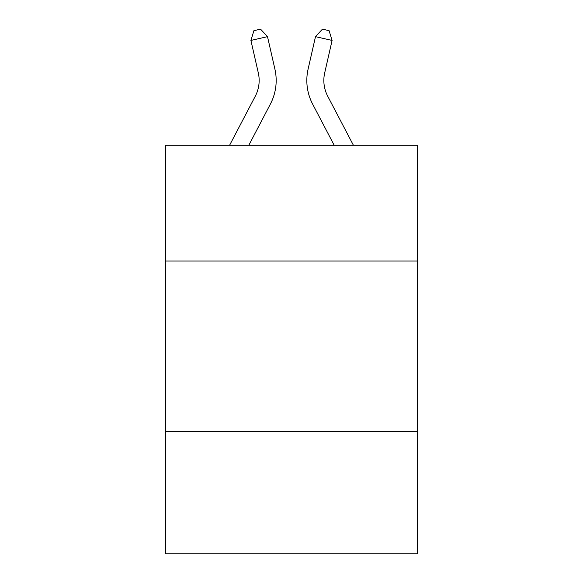 <?xml version="1.0" encoding="UTF-8"?>
<svg xmlns="http://www.w3.org/2000/svg" width="583" height="583" viewBox="0 0 583 583"><rect width="100%" height="100%" fill="white"/><g stroke="black" fill="none" stroke-linecap="round" stroke-linejoin="round"><path stroke-width="0.87" d="M417.479 261.038L417.479 145.276L165.521 145.276L165.521 261.038L417.479 261.038L417.479 553.85L165.521 553.85L165.521 261.038M417.479 431.274L165.521 431.274M274.899 69.1L267.502 36.649L274.899 69.1A51.071 51.071 0 0 1 270.344 104.146L248.803 145.276M353.415 145.276L327.733 96.246A34.047 34.047 0 0 1 324.695 72.882L332.091 40.431L315.498 36.649L308.101 69.1A51.071 51.071 0 0 0 312.656 104.146L334.197 145.276M327.733 96.246A34.047 34.047 0 0 1 324.695 72.882A34.047 34.047 0 0 0 327.733 96.246A34.047 34.047 0 0 1 324.695 72.882A34.047 34.047 0 0 0 327.733 96.246A34.047 34.047 0 0 1 324.695 72.882A34.047 34.047 0 0 0 327.733 96.246A34.047 34.047 0 0 1 324.695 72.882A34.047 34.047 0 0 0 327.733 96.246A34.047 34.047 0 0 1 324.695 72.882A34.047 34.047 0 0 0 327.733 96.246A34.047 34.047 0 0 1 324.695 72.882A34.047 34.047 0 0 0 327.733 96.246A34.047 34.047 0 0 1 324.695 72.882A34.047 34.047 0 0 0 327.733 96.246A34.047 34.047 0 0 1 324.695 72.882A34.047 34.047 0 0 0 327.733 96.246A34.047 34.047 0 0 1 324.695 72.882A34.047 34.047 0 0 0 327.733 96.246A34.047 34.047 0 0 1 324.695 72.882A34.047 34.047 0 0 0 327.733 96.246A34.047 34.047 0 0 1 324.695 72.882A34.047 34.047 0 0 0 327.733 96.246A34.047 34.047 0 0 1 324.695 72.882A34.047 34.047 0 0 0 327.733 96.246A34.047 34.047 0 0 1 324.695 72.882A34.047 34.047 0 0 0 327.733 96.246A34.047 34.047 0 0 1 324.695 72.882A34.047 34.047 0 0 0 327.733 96.246A34.047 34.047 0 0 1 324.695 72.882A34.047 34.047 0 0 0 327.733 96.246A34.047 34.047 0 0 1 324.695 72.882M332.091 40.431L329.082 30.666L322.443 29.15L315.498 36.649L308.101 69.1M229.585 145.276L255.267 96.246A34.047 34.047 0 0 0 258.305 72.882L250.909 40.431L253.918 30.666L260.557 29.15L267.502 36.649L250.909 40.431M255.267 96.246A34.047 34.047 0 0 0 258.305 72.882A34.047 34.047 0 0 1 255.267 96.246A34.047 34.047 0 0 0 258.305 72.882A34.047 34.047 0 0 1 255.267 96.246A34.047 34.047 0 0 0 258.305 72.882A34.047 34.047 0 0 1 255.267 96.246A34.047 34.047 0 0 0 258.305 72.882A34.047 34.047 0 0 1 255.267 96.246A34.047 34.047 0 0 0 258.305 72.882A34.047 34.047 0 0 1 255.267 96.246A34.047 34.047 0 0 0 258.305 72.882A34.047 34.047 0 0 1 255.267 96.246A34.047 34.047 0 0 0 258.305 72.882A34.047 34.047 0 0 1 255.267 96.246A34.047 34.047 0 0 0 258.305 72.882A34.047 34.047 0 0 1 255.267 96.246A34.047 34.047 0 0 0 258.305 72.882A34.047 34.047 0 0 1 255.267 96.246"/></g></svg>
